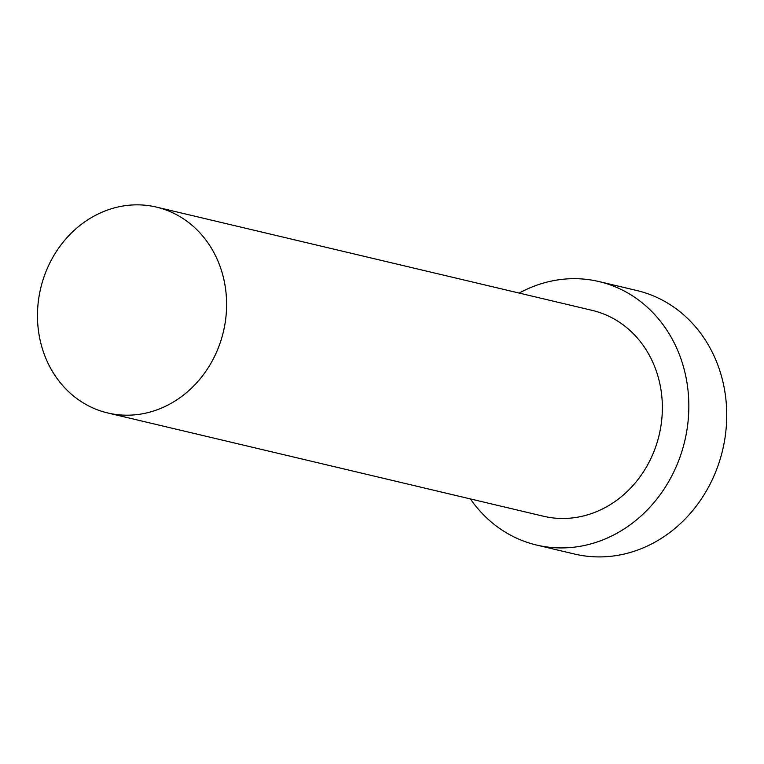 <?xml version="1.0" encoding="UTF-8"?>
<svg xmlns="http://www.w3.org/2000/svg" width="764" height="764" viewBox="0 0 764 764"><rect width="100%" height="100%" fill="white"/><g stroke="black" fill="none" stroke-linecap="round" stroke-linejoin="round"><path stroke-width="1.15" d="M225.877 317.509A105.776 93.905 -76.7 0 0 156.439 207.101A105.776 93.905 -76.7 0 0 38.2 302.534A105.776 93.905 -76.7 0 0 107.648 412.942A105.776 93.905 -76.7 0 0 225.877 317.509M107.648 412.942L543.395 516.225A105.776 93.905 -76.7 0 0 661.634 420.792A105.776 93.905 -76.7 0 0 592.186 310.375L156.439 207.101M470.385 498.921A135.39 120.196 -76.7 0 0 536.567 545.038A135.39 120.196 -76.7 0 0 687.906 422.884A135.39 120.196 -76.7 0 0 599.014 281.563A135.39 120.196 -76.7 0 0 519.176 293.07M536.567 545.038L574.461 554.024A135.39 120.196 -76.7 0 0 725.8 431.87A135.39 120.196 -76.7 0 0 636.909 290.54L599.014 281.563"/></g></svg>
